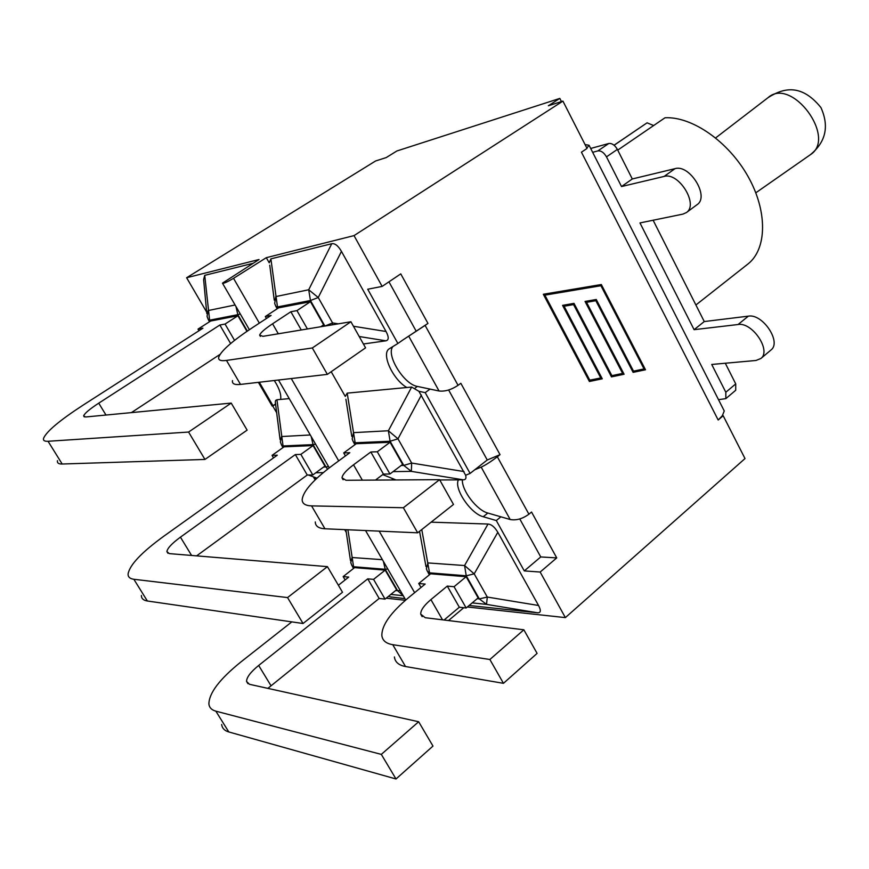 <?xml version="1.0" encoding="UTF-8"?>
<svg xmlns="http://www.w3.org/2000/svg" width="869" height="869" viewBox="0 0 869 869"><rect width="100%" height="100%" fill="white"/><g stroke="black" fill="none" stroke-linecap="round" stroke-linejoin="round"><path stroke-width="1.3" d="M592.647 152.314L597.861 150.902C601.055 150.543 603.933 152.52 606.475 156.855L621.52 186.542L664.09 176.44C678.722 171.812 698.893 204.519 686.412 212.547L682.915 214.111L639.975 222.931L694.092 329.677L738.063 324.517C752.25 321.823 771.563 350.576 760.918 358.473L756.019 360.472L711.733 364.459L725.821 392.256L725.843 398.621L718.511 399.686M725.843 398.621L735.717 390.257L735.728 383.902L725.3 363.242M686.412 212.547L697.166 204.595C709.712 196.524 689.682 163.969 674.996 168.662L632.295 178.96L617.37 149.403C614.85 145.09 611.982 143.124 608.778 143.504L590.692 148.458M760.918 358.473L771.053 349.935C781.763 341.995 762.558 313.383 748.339 316.153L704.259 321.552L653.13 220.237M632.295 178.96L621.52 186.542M704.259 321.552L694.092 329.677M331.198 371.715L345.265 396.438L347.209 393.136L406.844 387.509C392.918 379.634 380.991 353.802 389.16 348.849L397.883 343.483L367.728 289.225L382.143 286.412L354.031 235.608L266.305 257.68L233.533 278.33C227.07 282.132 223.376 283.75 222.464 283.153L259.038 259.516L186.618 277.732L375.604 160.971L386.238 157.571L396.883 150.978L559.821 98.414L548.35 105.768L562.916 101.108L587.031 148.436L581.437 152.194L718.174 420.009L723.182 415.73L722.302 415.773L724.257 410.972L723.356 409.201M561.439 101.586L559.821 98.414M230.643 343.559L219.846 325.028L98.74 403.162C89.703 409.06 84.673 413.296 83.63 415.86L85.564 416.99L231.219 403.086L188.573 432.056L48.045 441.278C44.504 441.485 43.015 440.485 43.569 438.302C46.524 431.393 59.831 420.248 83.5 404.878L202.933 328.2L198.002 329.123L210.613 321.041L237.921 315.74L225.049 324.061L234.543 340.387M131.404 412.612L220.074 354.356M57.484 460.668C57.017 462.992 58.581 464.1 62.188 464.013L204.954 459.44L247.133 430.133L231.219 403.086M204.954 459.44L188.573 432.056M219.846 325.028L225.049 324.061M235.097 304.986L208.049 310.581L207.05 316.349L208.364 319.814L209.614 320.183L204.726 275.343L252.966 263.329M206.789 313.503L203.618 279.59L204.726 275.343M246.948 331.339L237.921 315.74M198.958 330.752L198.002 329.123M310.276 434.978L281.513 436.542L280.361 441.984L281.556 445.134L283.044 445.949L276.95 399.762L275.679 400.392L275.299 401.912L280.079 439.638M276.95 399.762L289.236 398.61M307.246 475.017L295.33 454.574L180.437 537.161C171.91 543.429 167.391 548.241 166.902 551.598L169.346 553.618L327.428 566.642L287.552 597.579L133.848 579.265C129.948 578.754 128.015 577.038 128.069 574.094C129.546 565.078 141.484 552.423 163.883 536.151L277.309 455.182L272.051 455.367L284.044 446.829L313.079 445.58L300.859 454.378L312.818 474.952L307.246 475.017L196.633 555.867M141.375 595.482C141.408 598.545 143.407 600.381 147.361 600.99L303.053 623.507L342.516 592.278L327.428 566.642M303.053 623.507L287.552 597.579M295.33 454.574L300.859 454.378M312.818 474.952L324.941 466.066L313.079 445.58M273.529 457.887L272.051 455.367M267.88 688.367L379.166 598.459L367.739 578.841L258.669 665.458C250.587 672.041 246.557 677.385 246.568 681.47L249.49 684.305L418.662 721.748L381.317 754.39L215.86 711.168C211.645 710.016 209.32 707.627 208.897 703.999C209.016 693.06 219.694 679.037 240.919 661.939L291.821 621.878M221.638 724.474C222.138 728.211 224.517 730.699 228.786 731.948L396.014 778.982L432.979 746.08L418.662 721.748M396.014 778.982L381.317 754.39M338.378 585.25L348.719 577.103L343.157 576.603L354.574 567.642L385.184 570.129L373.572 579.373L385.054 599.11L379.166 598.459M367.739 578.841L373.572 579.373M382.403 559.679L352.075 557.518L350.761 562.601L351.869 565.523L353.574 566.74L347.926 529.775M404.921 598.611L390.344 596.884M385.054 599.11L396.568 589.79L385.184 570.129M345.123 579.938L343.157 576.603M431.122 522.16L488.02 524.04L464.578 565.534L466.24 575.789L474.202 573.855L464.578 565.534L427.906 562.927L426.375 568.76L427.363 571.291L429.514 572.834L421.78 529.558M459.321 607.225L447.274 586.097L430.915 599.588C424.018 605.421 420.607 610.255 420.705 614.122L425.213 617.707L523.855 629.797L489.877 659.495L392.745 644.689C386.053 643.571 382.414 640.518 381.849 635.521C381.719 625.202 390.768 612.46 408.995 597.285L425.169 584.077L418.728 583.49L430.622 573.812L466.153 576.701L454.063 586.716L466.164 607.974L459.321 607.225L444.07 620.021M394.396 656.942C395.058 662.091 398.773 665.285 405.53 666.534L503.455 683.327L537.096 653.39L523.855 629.797M466.153 576.701L478.146 597.883L466.164 607.974M503.455 683.327L489.877 659.495M447.274 586.097L454.063 586.716M472.193 602.89L486.531 604.389L487.292 597.057L479.319 598.893L486.531 604.389L537.487 612.775L469.13 605.476M488.02 524.04C491.517 524.365 494.787 527.114 497.818 532.295L538.552 605.487C541.202 610.516 540.855 612.938 537.487 612.775M421.02 587.466L418.728 583.49M395.113 479.96L392.755 478.645M393.07 471.628L411.341 471.367L411.667 463.058L403.77 465.404L411.341 471.367L463.373 479.829C465.708 479.753 466.457 478.232 465.632 475.256L470.096 473.42L425.202 392.636L418.891 391.289L411.656 387.053L388.389 430.752L390.094 441.246L397.98 438.812L388.389 430.752L353.498 432.643L352.184 439.008L353.259 441.745L355.149 442.777L347.209 393.136M463.373 479.829L439.747 479.97M406.844 387.509L411.656 387.053M383.425 474.083L370.824 451.989L353.531 464.806C346.22 470.325 342.386 474.659 342.017 477.809L345.938 480.275L439.573 479.666L403.379 507.735L311.558 505.888C305.258 505.682 302.119 503.564 302.173 499.523C303.27 491.061 313.459 479.645 332.74 465.263L349.827 452.706L343.711 452.923L356.257 443.722L390.072 442.278L377.287 451.771L389.931 474.007L383.425 474.083L375.473 480.079M315.295 521.932C315.36 526.136 318.575 528.417 324.952 528.776L417.674 532.806L453.488 504.454L439.573 479.666M390.072 442.278L402.608 464.415L389.931 474.007M417.674 532.806L403.379 507.735M370.824 451.989L377.287 451.771M418.891 391.289L465.632 475.256M345.438 455.932L343.711 452.923M301.271 329.981L290.865 311.743L272.573 323.789C264.817 328.949 260.515 332.729 259.646 335.108L262.916 336.336L350.913 321.747L312.329 347.969L226.472 360.429C220.607 361.222 218.032 360.124 218.749 357.126C221.193 350.718 232.62 340.757 253.031 327.265L271.085 315.436L265.327 316.522L278.58 307.854L310.483 301.673L296.959 310.602L307.398 328.96M232.501 380.6C231.893 383.772 234.565 385.043 240.507 384.413L327.374 374.376L365.567 347.839L350.913 321.747M310.483 301.673L323.605 324.843L320.791 326.744M327.374 374.376L312.329 347.969M290.865 311.743L296.959 310.602M332.382 324.821L332.566 322.91L324.908 326.06M338.323 323.833L332.566 322.91L318.239 297.524L308.701 289.768L310.45 300.511L318.239 297.524L341.452 251.38L386.042 331.491C388.975 337.031 388.921 340.137 385.869 340.811L363.405 343.994M331.741 243.711L308.701 289.768L275.788 296.579L274.68 303.444L275.886 306.475L277.483 306.942L270.889 258.864L331.741 243.711C334.923 243.179 338.16 245.742 341.452 251.38M266.305 257.68L269.227 262.818L270.889 258.864M266.457 318.478L265.327 316.522M344.667 529.634L346.286 532.404M386.173 598.198L405.421 600.283M275.712 404.183L272.779 406.04L276.787 412.949M391.832 478.276L392.799 479.97M463.774 607.713L448.491 620.564M496.297 520.553L500.881 516.816L510.179 519.51C516.262 520.618 522.508 518.847 528.906 514.198L531.546 512.037L556.736 557.898L540.746 556.942L524.279 570.9L496.297 520.553L483.251 516.729C470.618 513.666 453.716 488.617 458.408 479.862M425.202 392.636L430.036 389.095L439.062 390.996C445.015 391.658 451.348 389.768 458.05 385.325L460.831 383.272L500.033 454.65L497.329 456.768C490.963 461.635 485.575 465.078 481.187 467.12L474.778 469.76L487.248 459.994L500.033 454.65M258.375 382.349L272.182 406.084L275.679 403.944M425.115 325.408L402.814 340.018L427.961 323.409L425.115 325.408L458.05 385.325M430.036 389.095L417.37 386.423C403.9 384.413 385.597 354.606 392.951 346.514M500.881 516.816L487.824 513.036C476.907 510.331 461.776 490.594 462.351 479.829M382.143 286.412L400.761 273.876L427.961 323.409M611.885 375.647L622.617 373.409L585.043 301.445L596.253 299.49L633.523 371.139L644.048 368.934L600.924 285.727L543.918 295.308L588.824 380.34L600.772 377.972L562.569 305.356L573.996 303.368L611.885 375.647L610.874 375.734L573.019 303.531M544.896 295.156L589.823 380.253M595.265 299.664L595.808 300.717M633.523 371.139L632.534 371.226M600.924 285.727L543.918 295.308M589.41 381.491L543.321 294.254L601.326 284.521L645.504 369.77L633.121 372.356L595.841 300.707L586.553 302.325L624.094 374.246L611.472 376.885L573.573 304.595L564.111 306.246L602.271 378.808L589.41 381.491M589.345 381.382L601.272 378.895L563.134 306.388L573.573 304.595M602.271 378.808L601.272 378.895M564.111 306.246L563.134 306.388M611.418 376.766L623.084 374.333L622.606 373.409M624.094 374.246L623.084 374.333M586.553 302.325L595.841 300.707M633.066 372.247L644.483 369.857L644.016 368.945M645.504 369.77L644.483 369.857M600.881 285.738L600.338 284.684M585.054 144.558L589.063 145.264L586.847 148.088M722.302 415.773L718.174 420.009M272.779 406.04L275.69 404.031M470.096 473.42L474.778 469.76M397.883 343.483L402.814 340.018M467.326 606.986L565.371 617.609L540.16 572.041L524.279 570.9M540.16 572.041L556.736 557.898M388.954 281.828L415.958 330.785M519.771 518.934L540.746 556.942M448.632 389.996L487.248 459.994M565.371 617.609L745.005 458.571L723.182 415.73M354.031 235.608L562.916 101.108M186.618 277.732L206.648 312.069M274.3 380.513C279.286 388.313 281.404 394.613 280.644 399.414M617.729 150.109L665.024 117.76C692.082 116.359 728.45 141.56 748.003 176.407C767.707 211.21 767.023 248.773 748.22 263.785L747.253 264.545M614.057 145.21L647.068 122.822L653.64 125.549M614.111 145.253L647.068 122.822M735.728 383.902L725.821 392.256M606.475 156.855L617.37 149.403M608.778 143.504L597.861 150.902M674.996 168.662L664.09 176.44M748.339 316.153L738.063 324.517M105.985 415.045L98.74 403.162M62.188 464.013L48.045 441.278M235.966 306.496L237.834 314.676L240.268 313.937M210.255 321.269L209.614 320.183L237.834 314.676L247.328 331.078M191.593 555.454L180.437 537.161M147.361 600.99L133.848 579.265M328.525 466.534L325.994 466.979L327.591 469.162M311.243 436.651L313.046 444.624L315.577 444.146M283.696 447.068L283.044 445.949L313.046 444.624L325.994 466.979L323.637 467.022M316.989 478.146L308.386 475.006M315.827 472.747L323.279 472.638M270.998 685.695L258.669 665.458M228.786 731.948L215.86 711.168M383.446 561.493L385.206 569.282L387.802 569.021M400.229 590.518L397.622 590.724L403.086 595.45M354.248 567.902L353.574 566.74L385.206 569.282L397.622 590.724L395.656 590.529M390.854 594.418L403.238 595.71M391.55 597.188L388.389 596.406M405.53 666.534L392.745 644.689M442.527 619.825L430.915 599.588M538.552 605.487L487.292 597.057L474.202 573.855L497.818 532.295M430.242 574.127L429.514 572.834L466.24 575.789L479.319 598.893L477.19 598.687M396.014 479.949L382.718 474.615M324.952 528.776L311.558 505.888M362.351 480.166L353.531 464.806M355.856 444.016L355.149 442.777L390.094 441.246L403.77 465.404L401.239 465.458M464.013 471.563L411.667 463.058L397.98 438.812L421.411 395.037M240.507 384.413L226.472 360.429M278.308 333.783L272.573 323.789M278.156 308.137L277.483 306.942L310.45 300.511L324.756 325.788L321.356 326.353M386.042 331.491L353.455 326.255M359.212 336.52L385.869 340.811M414.643 592.669L379.188 531.133M338.704 460.874L291.267 378.547M259.342 323.127L233.533 278.33M272.964 405.671L259.331 382.241M408.81 336.336L439.062 390.996M528.906 514.198L497.329 456.768M481.187 467.12L510.179 519.51M315.784 479.286L314.621 477.287M415.219 387.998L417.37 386.423M483.251 516.729L487.824 513.036M715.654 137.899L768.044 97.654C791.616 76.287 837.303 138.008 810.31 154.747L755.802 192.809M84.293 416.946L83.63 415.86M209.494 321.747L208.614 320.226M167.923 553.271L166.902 551.598M282.99 447.578L281.936 445.775M247.926 683.675L246.568 681.47M353.564 568.435L352.358 566.371M345.884 529.677L350.479 560.679M419.542 531.317L425.984 566.61M422.16 616.653L420.705 614.122M429.384 574.822L427.972 572.356M343.136 479.742L342.017 477.809M345.895 399.219L351.76 436.325M354.943 444.689L353.716 442.549M260.374 336.368L259.646 335.108M269.748 265.197L274.246 300.109M277.2 308.767L276.179 306.996M315.143 479.905L313.34 476.809M589.063 145.264L724.257 410.972M405.736 600.023L365.545 530.535M329.286 467.848L278.493 380.025M249.381 329.688L222.616 283.424M695.906 304.986L748.22 263.785M768.044 97.654C781.568 89.105 800.24 81.968 820.944 107.582C829.363 126.342 825.822 142.06 810.31 154.747"/></g></svg>
